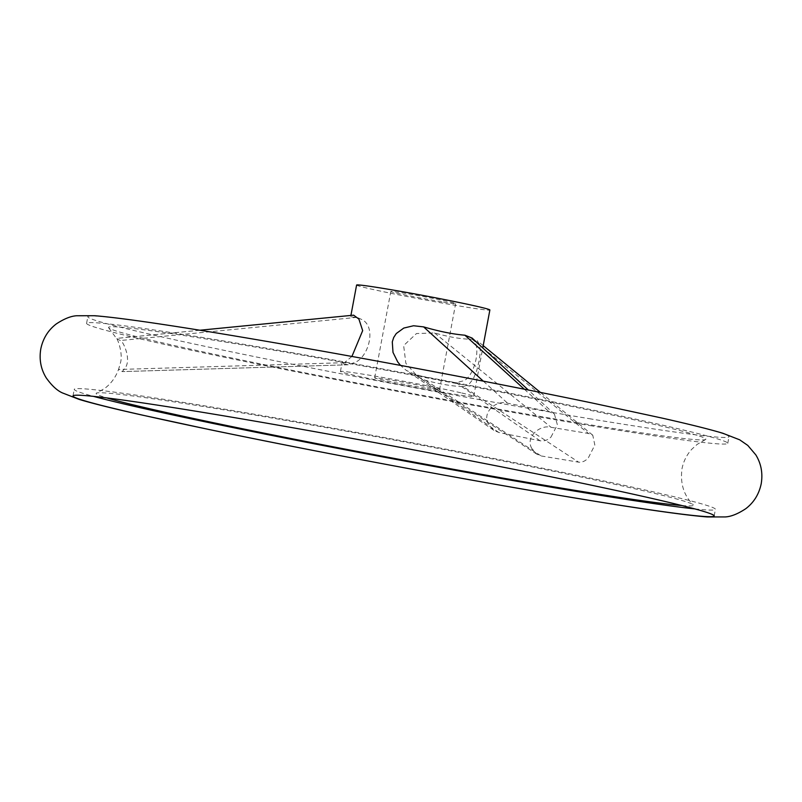 <?xml version="1.0" encoding="UTF-8"?>
<svg xmlns="http://www.w3.org/2000/svg" width="802" height="802" viewBox="0 0 802 802"><rect width="100%" height="100%" fill="white"/><g stroke="black" fill="none" stroke-linecap="round" stroke-linejoin="round"><path stroke-width="0.6" stroke-dasharray="4.01 3.01" d="M531.786 448.428C525.019 436.869 540.147 424.338 551.084 427.306L588.568 433.521L592.778 435.205L594.833 445.04L588.357 457.802C585.48 461.05 582.252 462.503 578.663 462.173L541.17 455.957L536.889 454.203L531.786 448.428M577.56 422.724A303.868 9.012 10.6 0 1 273.973 366.634A303.868 9.012 10.6 0 1 108.721 327.888A303.868 9.012 10.6 0 1 236.79 343.948A303.868 9.012 10.6 0 1 652.497 423.977A303.868 9.012 10.6 0 1 705.489 439.576A303.868 9.012 10.6 0 1 577.56 422.724M199.848 330.234L116.47 338.404L120.27 340.529C122.706 340.248 130.906 357.481 125.994 366.684L122.345 371.597L118.546 369.481L120.25 363.507C123.678 353.481 116.771 336.96 116.47 338.424L108.721 327.888M591.295 419.015A326.153 9.674 10.6 0 1 259.046 357.522A326.153 9.674 10.6 0 1 87.829 316.74A326.153 9.674 10.6 0 1 225.532 334.454A326.153 9.674 10.6 0 1 557.771 395.947A326.153 9.674 10.6 0 1 728.998 436.729A326.153 9.674 10.6 0 1 591.295 419.015M550.964 437.08L557.38 424.859L554.453 414.173L548.879 411.526L507.586 403.205C495.746 399.737 481.471 412.749 488.659 424.529L493.791 430.283L498.774 432.468L540.067 440.789C544.127 441.381 547.756 440.148 550.964 437.08M356.599 285.051A67.799 2.015 -169.4 0 0 368.499 288.459A67.799 2.015 -169.4 0 0 442.975 303.166A67.799 2.015 -169.4 0 0 489.872 309.993M472.077 338.043C482.072 345.532 474.804 375.186 464.107 380.669L456.017 382.654C444.308 381.301 430.544 378.534 414.724 374.333L406.253 370.364L400.539 365.401M461.802 393A67.799 2.015 10.6 0 1 473.701 396.409A67.799 2.015 10.6 0 1 426.804 389.582A67.799 2.015 10.6 0 1 352.329 374.865A67.799 2.015 10.6 0 1 340.429 371.466A67.799 2.015 10.6 0 1 387.326 378.293A67.799 2.015 10.6 0 1 461.802 393M351.918 356.459L344.399 362.684L341.903 363.577L348.198 364.79L354.644 362.534C368.318 357.552 376.649 328.068 362.614 319.918L357.08 317.341C352.78 317.261 350.664 316.94 350.735 316.399L353.652 315.166M463.155 386.604L468.839 384.469L473.33 378.785L476.739 370.494L479.205 360.449L480.318 351.677L479.766 344.94L477.21 340.74L472.027 339.156C462.293 339.326 449.802 337.251 434.544 332.95L416.469 333.542L403.647 345.562L405.852 363.276L417.982 376.93L425.661 380.399C440.99 384.318 453.491 386.384 463.155 386.604L578.663 462.173M681.931 505.551A303.868 9.012 -169.4 0 0 693.279 504.789A303.868 9.012 -169.4 0 0 640.146 489.982A303.868 9.012 -169.4 0 0 224.44 409.952A303.868 9.012 -169.4 0 0 96.511 393.11A303.868 9.012 -169.4 0 0 106.816 397.922M425.561 388.208A32.982 0.982 10.6 0 1 380.439 379.526A32.982 0.982 10.6 0 1 374.644 377.872A32.982 0.982 10.6 0 1 388.569 379.657A32.982 0.982 10.6 0 1 422.173 385.882A32.982 0.982 10.6 0 1 439.486 390.003A32.982 0.982 10.6 0 1 425.561 388.208M441.732 301.803A32.982 0.982 10.6 0 1 408.128 295.577A32.982 0.982 10.6 0 1 390.815 291.457A32.982 0.982 10.6 0 1 404.739 293.251A32.982 0.982 10.6 0 1 449.862 301.933A32.982 0.982 10.6 0 1 455.656 303.587A32.982 0.982 10.6 0 1 441.732 301.803M694.873 508.909A326.153 9.674 -169.4 0 0 715.414 509.34A326.153 9.674 -169.4 0 0 544.187 468.558A326.153 9.674 -169.4 0 0 211.939 407.065A326.153 9.674 -169.4 0 0 74.235 389.351A326.153 9.674 -169.4 0 0 93.543 396.378M590.061 425.611A326.153 9.674 -169.4 0 0 727.765 443.336A326.153 9.674 -169.4 0 0 556.538 402.554A326.153 9.674 -169.4 0 0 224.289 341.061A326.153 9.674 -169.4 0 0 86.586 323.336A326.153 9.674 -169.4 0 0 257.813 364.118A326.153 9.674 -169.4 0 0 590.061 425.611M344.399 362.684L118.546 369.481L118.696 368.95C115.909 376.99 111.288 383.446 104.831 388.308L96.511 393.11M348.198 364.79L122.345 371.597L348.198 364.79M472.027 339.156L588.568 433.521M353.271 315.236L116.47 338.424M357.08 317.341L120.27 340.529M524.318 389.211L548.879 411.526M456.017 382.654L540.067 440.789M483.305 381.15L507.586 403.205M414.724 374.333L498.774 432.468M434.544 332.95L551.084 427.306M425.661 380.399L541.17 455.957M705.489 439.576L697.138 444.398L691.785 449.26C686.712 454.824 683.444 461.381 681.961 468.919C680.126 483.756 683.895 495.706 693.279 504.789M473.701 396.409L482.774 347.918M374.644 377.872L390.815 291.457M714.171 515.937L715.414 509.34M727.765 443.336L728.998 436.729M592.778 435.205L540.438 392.429M483.205 345.642L477.21 340.74M86.586 323.336L87.829 316.74M73.002 395.947L74.235 389.351M439.486 390.003L455.656 303.587M554.453 414.173L528.307 390.003M493.791 430.283L406.243 370.364M536.889 454.203L417.982 376.94M340.429 371.466L341.903 363.577M350.735 316.399L350.915 315.437"/><path stroke-width="1.2" d="M482.774 347.918L489.872 309.993A67.799 2.015 -169.4 0 0 477.972 306.585A67.799 2.015 -169.4 0 0 403.496 291.878A67.799 2.015 -169.4 0 0 356.599 285.051L350.915 315.437M400.539 365.401L397.752 361.973L393 352.399L392.288 341.863L393.712 337.462L396.278 333.532L403.787 328.068L413.551 325.752L423.606 326.885C439.356 331.467 453.12 334.233 464.889 335.206L472.077 338.043L528.307 390.003M106.816 397.922A303.868 9.012 -169.4 0 0 565.209 488.739A303.868 9.012 -169.4 0 0 681.931 505.551M93.543 396.378A326.153 9.674 -169.4 0 0 577.711 491.626A326.153 9.674 -169.4 0 0 694.873 508.909M210.705 413.662A326.153 9.674 10.6 0 1 542.954 475.165A326.153 9.674 10.6 0 1 714.171 515.937A326.153 9.674 10.6 0 1 576.468 498.222A326.153 9.674 10.6 0 1 244.229 436.729A326.153 9.674 10.6 0 1 73.002 395.947A326.153 9.674 10.6 0 1 210.705 413.662M199.848 330.234L353.652 315.166L358.895 319.076L362.664 330.645L351.918 356.459M464.889 335.206L524.318 389.211M423.606 326.885L483.305 381.15M40.792 348.93C42.977 338.474 48.14 330.143 56.27 323.948C64.13 318.775 70.957 316.038 76.771 315.747L94.847 315.727C118.375 317.642 161.653 323.828 224.7 334.294C281.091 343.647 343.366 354.705 411.546 367.456C477.39 379.807 537.541 391.637 591.996 402.965L662.031 418.083C689.56 424.288 709.82 429.341 722.813 433.25L739.665 439.807L747.805 445.431L755.805 454.864C761.148 463.586 762.953 473.21 761.208 483.746C759.023 494.202 753.86 502.533 745.73 508.729C737.87 513.902 731.043 516.638 725.229 516.939L707.153 516.949C683.625 515.034 640.347 508.849 577.3 498.393C520.909 489.03 458.634 477.972 390.454 465.22C324.609 452.879 264.459 441.04 210.004 429.722L139.969 414.594C112.44 408.388 92.18 403.336 79.187 399.426L62.335 392.88C57.022 390.504 51.649 385.481 46.195 377.822C40.852 369.1 39.047 359.466 40.792 348.93M540.438 392.429L483.205 345.642"/></g></svg>
